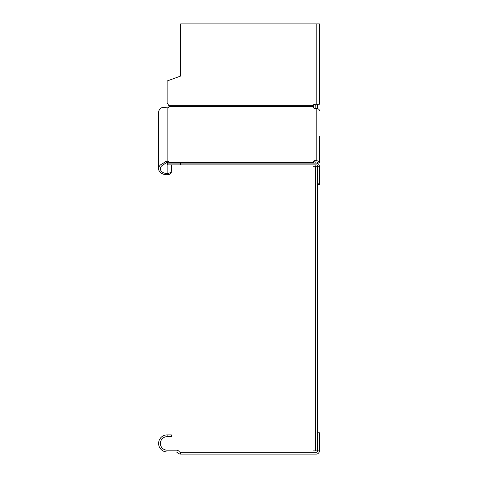 <?xml version="1.0" encoding="UTF-8"?>
<svg xmlns="http://www.w3.org/2000/svg" width="478" height="478" viewBox="0 0 478 478"><rect width="100%" height="100%" fill="white"/><g stroke="black" fill="none" stroke-linecap="round" stroke-linejoin="round"><path stroke-width="0.72" d="M317.619 432.757L319.394 432.757L319.394 450.897A3.203 3.203 0 0 1 316.197 454.1L180.66 454.1L180.66 452.319L316.197 452.319A1.422 1.422 0 0 0 317.619 450.897L312.994 450.897L312.994 166.308L315.839 166.308L315.839 164.892M319.394 450.897L317.619 450.897L317.619 166.308L315.839 166.308L315.839 450.897M180.66 452.319A1.781 1.781 0 0 1 179.238 451.608A3.555 3.555 0 0 0 176.388 450.186L167.139 450.186A6.758 6.758 0 0 1 160.381 443.429A6.758 6.758 0 0 1 167.139 436.671L171.411 436.671L171.411 434.89L167.139 434.89A8.538 8.538 0 0 0 158.606 443.429A8.538 8.538 0 0 0 167.139 451.967L176.388 451.967L177.816 452.678A3.555 3.555 0 0 0 180.66 454.1M317.619 184.454L319.394 184.454L319.394 183.158L317.619 183.158M180.66 164.892L167.139 164.892L167.139 163.112L180.66 163.112L180.66 164.892L316.197 164.892A1.422 1.422 0 0 1 317.619 166.314L319.394 166.314L319.394 183.158M180.66 163.112L316.197 163.112A3.203 3.203 0 0 1 319.394 166.314M171.411 170.491L171.411 164.892L171.411 170.491A4.266 3.017 0 0 1 167.139 173.514A6.758 4.78 0 0 1 160.381 168.734A6.758 4.78 0 0 1 163.637 164.647L162.711 163.572L165.98 161.445A9.058 6.322 -19.4 0 1 167.139 161.188A2.133 1.512 180 0 1 169.278 162.693L168.62 163.112L313.347 162.944A1.422 1.004 0 0 1 314.775 161.94L314.775 160.686L316.197 160.686A3.203 2.265 180 0 1 319.394 162.944L319.394 136.284M314.775 160.686A1.422 1.004 180 0 0 313.347 161.689L313.377 163.112M319.394 110.627A3.203 2.265 0 0 0 316.197 108.363L314.775 108.363A1.422 1.004 180 0 1 313.347 107.359L313.377 105.345A1.422 1.422 0 0 1 314.775 104.21L319.394 104.21L319.394 23.9L180.66 23.9L180.66 76.05L167.611 80.8A0.711 0.711 0 0 0 167.139 81.469L167.139 102.788L169.278 106.349A2.133 1.512 180 0 1 167.139 107.861A9.058 6.112 -161.2 0 0 165.98 107.711L162.711 107.227L165.98 107.711M314.775 161.94L316.197 161.94A1.422 1.004 0 0 1 317.619 162.944L319.394 162.944M168.883 163.082A2.133 1.512 0 0 0 167.139 162.442A7.415 5.115 155.9 0 0 166.225 162.693L163.637 164.647M169.116 106.917L168.62 105.345L168.991 106.277L168.991 105.758M313.377 105.345L313.347 105.763L313.377 105.345L168.62 105.345M162.711 163.572A8.538 6.035 180 0 0 158.606 168.734L158.606 112.39A8.538 6.035 0 0 1 162.711 107.227M158.606 168.734A8.538 6.035 180 0 0 167.139 174.769A4.266 3.017 180 0 0 171.411 171.751M165.98 161.445L166.225 162.693M167.139 163.112L167.139 107.861M167.139 102.788L167.139 81.469M180.66 76.05L167.611 80.8M313.347 107.359A1.422 1.004 180 0 0 314.775 108.363M315.839 161.94L315.839 163.112L314.775 163.112M315.839 108.363L317.619 108.279L317.619 105.477A2.133 2.133 0 0 0 317.201 104.21M315.839 108.279L315.839 105.477A0.358 0.358 0 0 0 315.6 105.142A3.914 3.914 0 0 1 314.237 104.312M317.619 108.279L317.619 108.596M317.619 162.944L317.619 163.446M167.139 434.89L167.139 436.671M317.619 434.054L319.394 434.054M313.347 162.693L169.278 162.693M316.197 108.363L316.197 160.686M169.278 106.349L313.347 106.349M316.197 23.9L316.197 104.21M167.139 174.769L167.139 164.892M167.611 164.892L167.611 163.112M315.6 450.897L315.6 166.308"/></g></svg>
